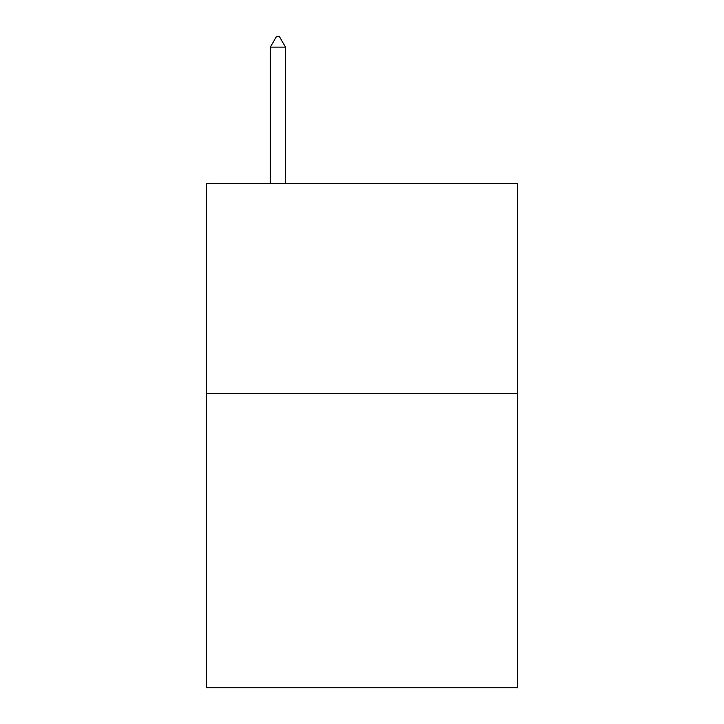 <?xml version="1.0" encoding="UTF-8"?>
<svg xmlns="http://www.w3.org/2000/svg" width="724" height="724" viewBox="0 0 724 724"><rect width="100%" height="100%" fill="white"/><g stroke="black" fill="none" stroke-linecap="round" stroke-linejoin="round"><path stroke-width="1.09" d="M517.542 393.53L517.542 687.8L206.458 687.8L206.458 183.335L517.542 183.335L517.542 393.53L206.458 393.53M285.491 47.132L279.183 36.2L276.659 36.2L270.36 47.132L285.491 47.132L285.491 183.335M270.36 47.132L270.36 183.335"/></g></svg>
